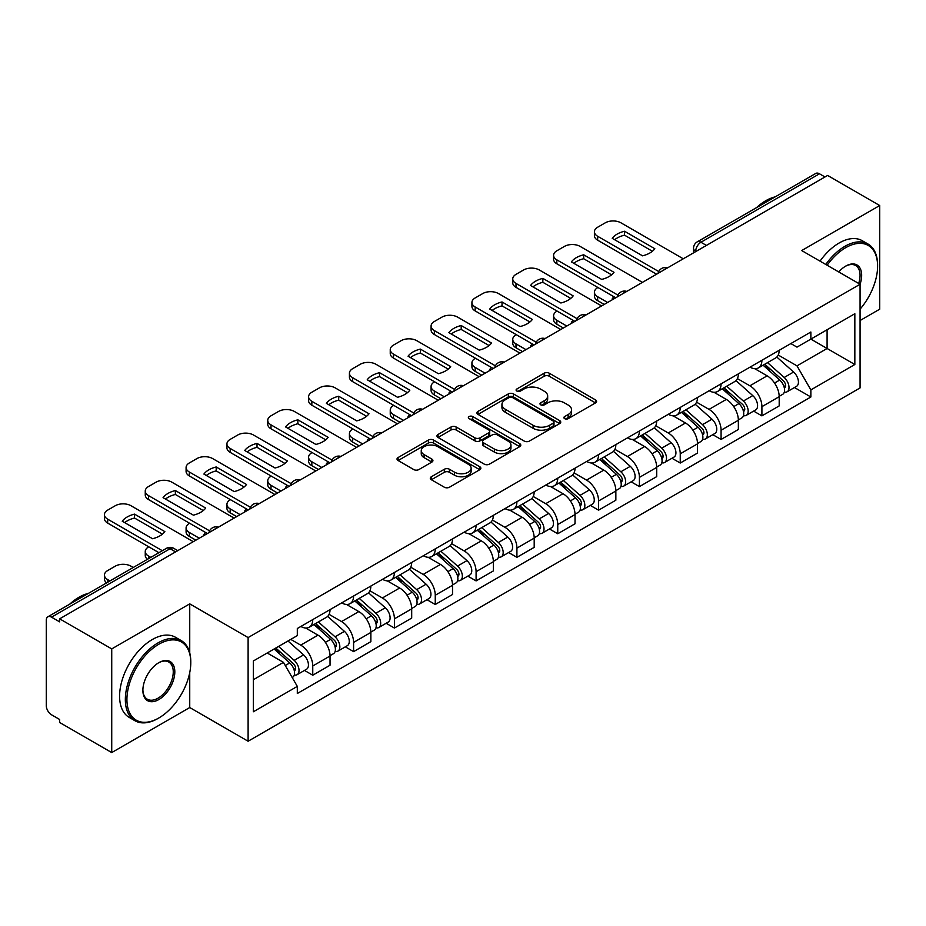 <?xml version="1.0" encoding="UTF-8"?>
<svg xmlns="http://www.w3.org/2000/svg" width="926" height="926" viewBox="0 0 926 926"><rect width="100%" height="100%" fill="white"/><g stroke="black" fill="none" stroke-linecap="round" stroke-linejoin="round"><path stroke-width="1.39" d="M564.629 418.645A2.546 1.47 0 0 0 568.228 418.645L595.522 402.891A3.635 2.095 0 0 0 596.587 401.398A3.635 2.095 0 0 0 595.522 399.916L549.28 373.224A3.635 2.095 0 0 0 544.141 373.224L516.847 388.978A2.546 1.47 0 0 0 516.095 390.02A2.546 1.47 0 0 0 516.847 391.061A2.546 1.47 0 0 0 520.435 391.061L523.977 389.013A11.621 6.713 0 0 1 540.414 389.013L544.268 391.247A11.621 6.713 0 0 1 547.671 395.992A11.621 6.713 0 0 1 544.268 400.738L540.738 402.775A2.546 1.47 0 0 0 539.997 403.817A2.546 1.47 0 0 0 540.738 404.847A2.546 1.47 0 0 0 544.338 404.847L547.868 402.81A11.621 6.713 0 0 1 564.304 402.81L568.159 405.032A11.621 6.713 0 0 1 571.573 409.778A11.621 6.713 0 0 1 568.159 414.535L564.629 416.573A2.546 1.47 0 0 0 563.888 417.603A2.546 1.47 0 0 0 564.629 418.645L564.629 416.573M431.354 476.751A3.635 2.095 0 0 0 430.289 478.244A3.635 2.095 0 0 0 431.354 479.726L444.33 487.215A3.635 2.095 0 0 0 449.469 487.215L479.784 469.714A3.635 2.095 0 0 0 480.849 468.232A3.635 2.095 0 0 0 479.784 466.739L433.542 440.047A3.635 2.095 0 0 0 428.402 440.047L398.087 457.548A3.635 2.095 0 0 0 397.022 459.03A3.635 2.095 0 0 0 398.087 460.511L413.748 469.563A3.635 2.095 0 0 0 418.888 469.563L431.863 462.074A3.635 2.095 0 0 0 432.928 460.592A3.635 2.095 0 0 0 431.863 459.099L424.096 454.62A9.723 5.614 0 0 1 421.249 450.649A9.723 5.614 0 0 1 427.245 445.464A9.723 5.614 0 0 1 437.836 446.679L468.29 464.262A9.723 5.614 0 0 1 471.137 468.232A9.723 5.614 0 0 1 465.13 473.406A9.723 5.614 0 0 1 454.539 472.191L449.469 469.262A3.635 2.095 0 0 0 444.33 469.262L431.354 476.751L431.354 479.726M248.11 637.574L189.737 603.868L111.733 648.906L59.646 618.834L827.612 175.454L879.7 205.526L801.696 250.564L860.069 284.259L248.11 637.574L248.11 741.24L860.069 387.925L860.069 284.259A22.583 13.033 -60 0 0 845.669 266.121L845.669 266.121A22.583 13.033 -60 0 0 838.748 271.955M524.232 441.077A3.635 2.095 0 0 0 529.371 441.077L559.686 423.576A3.635 2.095 0 0 0 560.751 422.094A3.635 2.095 0 0 0 559.686 420.612L513.444 393.909A3.635 2.095 0 0 0 508.305 393.909L477.99 411.41A3.635 2.095 0 0 0 476.925 412.903A3.635 2.095 0 0 0 477.99 414.385L524.232 441.077M470.142 419.2A2.546 1.47 0 0 1 472.723 419.559L472.723 416.538L519.729 443.681A3.635 2.095 0 0 1 520.794 445.163A3.635 2.095 0 0 1 519.729 446.645L489.414 464.146A3.635 2.095 0 0 1 484.275 464.146L438.033 437.442L438.033 434.479A3.635 2.095 0 0 0 436.968 435.961A3.635 2.095 0 0 0 438.033 437.442M438.033 434.479L451.008 426.99A3.635 2.095 0 0 1 456.148 426.99L474.899 437.824A3.635 2.095 0 0 0 480.038 437.824L488.65 432.847A3.635 2.095 0 0 0 489.715 431.366A3.635 2.095 0 0 0 488.65 429.884L469.123 418.61A2.546 1.47 0 0 1 468.371 417.568A2.546 1.47 0 0 1 469.945 416.214A2.546 1.47 0 0 1 472.723 416.538M111.733 648.906L111.733 752.572L59.646 722.5L59.646 719.479L51.532 714.791A7.408 4.271 -120 0 1 46.3 705.728L46.3 620.188A7.408 4.271 -120 0 1 47.828 616.809L166.402 548.354A7.408 4.271 60 0 1 170.106 548.713L51.532 617.167A7.408 4.271 -120 0 0 47.828 616.809M860.069 320.523L879.7 309.191L879.7 205.526M111.733 752.572L189.737 707.545L248.11 741.24M59.646 618.834L59.646 621.855L51.532 617.167M706.422 245.425L700.924 242.253A7.408 4.271 60 0 0 697.22 241.883L815.794 173.428A7.408 4.271 60 0 1 819.498 173.787L700.924 242.253A7.408 4.271 120 0 0 695.692 251.316L695.692 251.617M824.997 176.97L819.498 173.787M761.913 360.272A17.027 9.827 60 0 1 758.382 367.911L775.664 357.945A17.027 9.827 -120 0 0 779.194 350.294M737.397 378.607L749.875 385.806A17.027 9.827 60 0 1 761.913 406.664L779.194 396.687A17.027 9.827 -120 0 0 767.145 375.84L754.783 368.698M779.194 396.687L779.194 405.912L761.913 415.878L753.637 411.098M758.382 367.911A17.027 9.827 60 0 1 750.002 367.147M761.913 406.664L761.913 415.878M721.076 383.85A17.027 9.827 60 0 1 717.557 391.49L734.827 381.512A17.027 9.827 -120 0 0 738.358 373.873M712.8 434.676L721.076 439.456L738.358 429.479L738.358 420.265A17.027 9.827 -120 0 0 726.32 399.407L713.946 392.277M717.557 391.49A17.027 9.827 60 0 1 709.177 390.726M696.56 402.185L709.038 409.385A17.027 9.827 60 0 1 721.076 430.243L721.076 439.456M680.251 407.417A17.027 9.827 60 0 1 676.721 415.068L694.002 405.09A17.027 9.827 -120 0 0 697.521 397.451M671.963 458.254L680.251 463.035L697.521 453.057L697.521 443.843A17.027 9.827 -120 0 0 685.483 422.985L673.121 415.843M676.721 415.068A17.027 9.827 60 0 1 668.34 414.292M655.735 425.752L668.213 432.963A17.027 9.827 60 0 1 680.251 453.809L680.251 463.035M639.415 430.995A17.027 9.827 60 0 1 635.896 438.635L653.166 428.669A17.027 9.827 -120 0 0 656.696 421.017M631.138 481.821L639.415 486.601L656.696 476.635L656.696 467.41A17.027 9.827 -120 0 0 644.646 446.563L632.284 439.422M635.896 438.635A17.027 9.827 60 0 1 627.504 437.871M614.899 449.33L627.377 456.53A17.027 9.827 60 0 1 639.415 477.388L639.415 486.601M598.59 454.573A17.027 9.827 60 0 1 595.059 462.213L612.329 452.235A17.027 9.827 -120 0 0 615.859 444.596M590.302 505.399L598.59 510.18L615.859 500.202L615.859 490.988A17.027 9.827 -120 0 0 603.821 470.13L591.459 463M595.059 462.213A17.027 9.827 60 0 1 586.679 461.449M574.062 472.908L586.54 480.108A17.027 9.827 60 0 1 598.59 500.966L598.59 510.18M557.753 478.14A17.027 9.827 60 0 1 554.223 485.791L571.504 475.814A17.027 9.827 -120 0 0 575.023 468.174M549.465 528.977L557.753 533.758L575.023 523.78L575.023 514.567A17.027 9.827 -120 0 0 562.985 493.708L550.623 486.567M554.223 485.791A17.027 9.827 60 0 1 545.842 485.016M533.237 496.475L545.715 503.686A17.027 9.827 60 0 1 557.753 524.533L557.753 533.758M516.916 501.718A17.027 9.827 60 0 1 513.398 509.358L530.667 499.392A17.027 9.827 -120 0 0 534.198 491.741M508.64 552.544L516.916 557.325L534.198 547.359L534.198 538.133A17.027 9.827 -120 0 0 522.16 517.287L509.786 510.145M513.398 509.358A17.027 9.827 60 0 1 505.006 508.594M492.4 520.053L504.878 527.253A17.027 9.827 60 0 1 516.916 548.111L516.916 557.325M476.091 525.297A17.027 9.827 60 0 1 472.561 532.936L489.831 522.958A17.027 9.827 -120 0 0 493.361 515.319M467.804 576.122L476.091 580.903L493.361 570.925L493.361 561.712A17.027 9.827 -120 0 0 481.323 540.853L468.961 533.723M472.561 532.936A17.027 9.827 60 0 1 464.181 532.172M451.575 543.631L464.042 550.831A17.027 9.827 60 0 1 476.091 571.689L476.091 580.903M435.255 548.863A17.027 9.827 60 0 1 431.724 556.514L449.006 546.537A17.027 9.827 -120 0 0 452.525 538.897M426.967 599.701L435.255 604.481L452.525 594.504L452.525 585.29A17.027 9.827 -120 0 0 440.487 564.432L428.125 557.29M431.724 556.514A17.027 9.827 60 0 1 423.344 555.739M410.739 567.198L423.217 574.409A17.027 9.827 60 0 1 435.255 595.256L435.255 604.481M394.418 572.442A17.027 9.827 60 0 1 390.899 580.081L408.169 570.115A17.027 9.827 -120 0 0 411.7 562.464M386.142 623.267L394.418 628.048L411.7 618.082L411.7 608.857A17.027 9.827 -120 0 0 399.662 588.01L387.288 580.868M390.899 580.081A17.027 9.827 60 0 1 382.519 579.317M369.902 590.776L382.38 597.976A17.027 9.827 60 0 1 394.418 618.834L394.418 628.048M353.593 596.02A17.027 9.827 60 0 1 350.063 603.659L367.344 593.682A17.027 9.827 -120 0 0 370.863 586.042M345.305 646.846L353.593 651.626L370.863 641.649L370.863 632.435A17.027 9.827 -120 0 0 358.825 611.577L346.463 604.447M350.063 603.659A17.027 9.827 60 0 1 341.682 602.895M329.077 614.355L341.555 621.554A17.027 9.827 60 0 1 353.593 642.413L353.593 651.626M312.756 619.587A17.027 9.827 60 0 1 309.226 627.238L326.508 617.26A17.027 9.827 -120 0 0 330.038 609.621M304.48 670.424L312.756 675.204L330.038 665.227L330.038 656.013A17.027 9.827 -120 0 0 317.988 635.155L305.626 628.013M309.226 627.238A17.027 9.827 60 0 1 300.846 626.462M290.776 639.391L300.719 645.133A17.027 9.827 60 0 1 312.756 665.979L312.756 675.204M790.839 343.569L796.985 347.123L854.837 313.729L827.092 329.749L827.092 348.489L796.985 365.863L778.234 355.028M253.342 679.73L283.437 662.356L297.315 686.386L253.342 711.77L253.342 660.99L297.315 635.606L297.315 628.511L810.863 332.017L810.863 339.113L854.837 364.508L810.863 389.892L796.985 365.863M854.837 313.729L854.837 364.508M297.315 686.386L297.315 693.493L810.863 396.999L810.863 389.892M189.737 603.868L189.737 652.876M189.737 672.623L189.737 707.545M283.437 662.356L267.209 652.992M794.462 387.531L810.863 396.999M565.647 419.003L568.159 417.557A11.621 6.713 0 0 0 571.573 412.811L571.573 409.778M547.671 395.992L547.671 399.013A11.621 6.713 0 0 1 544.268 403.759L541.756 405.206M595.476 402.914L549.28 376.245A3.635 2.095 0 0 0 544.141 376.245L517.865 391.42M559.64 423.61L513.444 396.93A3.635 2.095 0 0 0 508.305 396.93L478.036 414.408M553.262 423.136A2.546 1.47 0 0 0 554.003 422.094A2.546 1.47 0 0 0 553.262 421.052L512.668 397.624A2.546 1.47 0 0 0 509.069 397.624L505.341 399.766A11.621 6.713 0 0 0 501.938 404.523A11.621 6.713 0 0 0 505.341 409.269L533.098 425.289A11.621 6.713 0 0 0 549.535 425.289L553.262 423.136L553.262 426.157A2.546 1.47 0 0 0 554.003 425.115L554.003 422.094M501.938 404.523L501.938 407.544A11.621 6.713 0 0 0 505.341 412.29L505.341 409.269M553.262 426.157L549.535 428.31A11.621 6.713 0 0 1 533.098 428.31L505.341 412.29M438.079 437.477L451.008 430.011L451.008 426.99M489.715 431.366L489.715 434.387A3.635 2.095 0 0 1 488.65 435.868L480.038 440.845A3.635 2.095 0 0 1 474.899 440.845L456.148 430.011A3.635 2.095 0 0 0 451.008 430.011M472.723 419.559L519.683 446.668M494.368 449.052A9.723 5.614 0 0 0 504.959 450.267A9.723 5.614 0 0 0 510.955 445.082A9.723 5.614 0 0 0 508.108 441.123L497.378 434.931A3.635 2.095 0 0 0 492.238 434.931L483.638 439.896A3.635 2.095 0 0 0 482.573 441.378A3.635 2.095 0 0 0 483.638 442.86L494.368 449.052L494.368 452.073A9.723 5.614 0 0 0 504.959 453.289A9.723 5.614 0 0 0 510.955 448.115L510.955 445.082M482.573 441.378L482.573 444.399A3.635 2.095 0 0 0 483.638 445.881L483.638 442.86M494.368 452.073L483.638 445.881M471.137 468.232L471.137 471.253A9.723 5.614 0 0 1 465.13 476.439A9.723 5.614 0 0 1 454.539 475.212L449.469 472.283A3.635 2.095 0 0 0 444.33 472.283L431.4 479.749M421.249 450.649L421.249 453.671A9.723 5.614 0 0 0 424.096 457.641L424.096 454.62M431.817 462.097L424.096 457.641M479.737 469.737L433.542 443.068A3.635 2.095 0 0 0 428.402 443.068L398.134 460.546M763.093 365.203L779.738 380.042A9.248 5.348 60 0 1 782.644 394.36L779.183 396.351M613.116 299.295L612.213 298.785A23.138 13.358 -0 0 1 614.019 296.795M763.533 365.596L771.37 370.111M597.93 287.511L597.664 287.662A11.1 6.413 -0 0 0 594.411 292.199A11.1 6.413 -0 0 0 597.664 296.725L607.618 302.466M764.772 364.231L783.292 380.748A4.445 2.57 60 0 1 784.681 387.624A4.445 2.57 60 0 1 784.276 387.774M767.55 362.633L784.183 377.472A9.248 5.348 60 0 1 787.088 391.791A9.248 5.348 60 0 1 784.299 392.08M776.821 357.054L793.605 372.032A9.248 5.348 60 0 1 796.51 386.35L787.088 391.791M604.215 304.434L597.664 300.661A11.1 6.413 180 0 1 594.411 296.123L594.411 292.199M652.402 251.259L624.518 235.158A23.138 13.358 180 0 0 614.656 239.741M656.557 274.212L597.664 240.204A11.1 6.413 180 0 1 594.411 235.679L594.411 231.743A11.1 6.413 -0 0 0 597.664 236.28L597.664 240.204M624.518 231.234A23.138 13.358 180 0 0 612.213 238.329L642.54 255.831A23.138 13.358 180 0 0 654.832 248.735L624.518 231.234L624.518 235.158M683.261 258.794L620.964 222.83A11.1 6.413 -0 0 0 605.257 222.83L597.664 227.217A11.1 6.413 -0 0 0 594.411 231.743M658.733 271.538L597.664 236.28M722.257 388.77L738.902 403.62A9.248 5.348 60 0 1 741.807 417.927L738.358 419.918M572.28 322.873L571.388 322.352A23.138 13.358 -0 0 1 573.194 320.373M722.708 389.163L730.533 393.689M557.093 311.078L556.839 311.24A11.1 6.413 -0 0 0 553.586 315.766A11.1 6.413 -0 0 0 556.839 320.303L566.781 326.045M723.947 387.809L742.455 404.326A4.445 2.57 60 0 1 743.844 411.19A4.445 2.57 60 0 1 743.439 411.352M726.713 386.2L743.346 401.051A9.248 5.348 60 0 1 746.252 415.357A9.248 5.348 60 0 1 743.462 415.658M735.985 380.632L752.769 395.61A9.248 5.348 60 0 1 755.674 409.917L746.252 415.357M563.378 328.012L556.839 324.227A11.1 6.413 180 0 1 553.586 319.701L553.586 315.766M681.432 412.348L698.065 427.199A9.248 5.348 60 0 1 700.97 441.505L697.521 443.496M531.443 346.44L530.552 345.93A23.138 13.358 -0 0 1 532.357 343.951M681.872 412.741L689.708 417.267M516.268 334.656L516.002 334.807A11.1 6.413 -0 0 0 512.749 339.344A11.1 6.413 -0 0 0 516.002 343.882L525.945 349.623M683.11 411.375L701.619 427.893A4.445 2.57 60 0 1 703.019 434.769A4.445 2.57 60 0 1 702.614 434.931M685.877 409.778L702.521 424.629A9.248 5.348 60 0 1 705.427 438.936A9.248 5.348 60 0 1 702.626 439.237M695.16 404.211L711.944 419.189A9.248 5.348 60 0 1 714.849 433.495L705.427 438.936M522.542 351.579L516.002 347.806A11.1 6.413 180 0 1 512.749 343.268L512.749 339.344M611.565 274.837L583.693 258.736A23.138 13.358 180 0 0 573.819 263.308M615.732 297.79L556.839 263.783A11.1 6.413 180 0 1 553.586 259.245L553.586 255.321A11.1 6.413 -0 0 0 556.839 259.859L556.839 263.783M583.693 254.8A23.138 13.358 180 0 0 571.388 261.908L601.703 279.409A23.138 13.358 180 0 0 614.007 272.313L583.693 254.8L583.693 258.736M642.424 282.372L580.127 246.409A11.1 6.413 -0 0 0 564.432 246.409L556.839 250.784A11.1 6.413 -0 0 0 553.586 255.321M617.897 295.105L556.839 259.859M570.74 298.404L542.856 282.303A23.138 13.358 180 0 0 532.982 286.886M574.896 321.357L516.002 287.361A11.1 6.413 180 0 1 512.749 282.824L512.749 278.9A11.1 6.413 -0 0 0 516.002 283.425L516.002 287.361M542.856 278.379A23.138 13.358 180 0 0 530.552 285.486L560.867 302.987A23.138 13.358 180 0 0 573.171 295.88L542.856 278.379L542.856 282.303M601.599 305.95L539.302 269.975A11.1 6.413 -0 0 0 523.595 269.975L516.002 274.362A11.1 6.413 -0 0 0 512.749 278.9M577.072 318.683L516.002 283.425M860.069 309.168A45.166 26.078 120 0 0 877.605 266.121A45.166 26.078 120 0 0 845.669 247.693A45.166 26.078 120 0 0 827.138 265.241M825.784 264.466A46.265 26.715 -60 0 1 844.882 246.328A46.265 26.715 -60 0 1 868.021 244.036A46.265 26.715 -60 0 1 877.605 265.218A46.265 26.715 -60 0 1 877.605 265.681M858.68 283.46A21.472 12.397 120 0 0 855.624 265.519A21.472 12.397 120 0 0 845.276 266.364M756.484 207.667A46.265 26.715 -60 0 1 765.837 200.687A46.265 26.715 -60 0 1 775.189 196.868M820.031 261.144A46.265 26.715 -60 0 1 839.13 243.006A46.265 26.715 -60 0 1 862.268 240.714L868.021 244.036M158.855 717.974A45.166 26.078 120 0 0 158.855 717.963A45.166 26.078 120 0 0 190.779 662.657A45.166 26.078 120 0 0 158.855 644.218A45.166 26.078 120 0 0 126.92 699.535A45.166 26.078 120 0 0 158.855 717.974L158.068 718.426A46.265 26.715 -60 0 1 134.93 720.717A46.265 26.715 -60 0 1 127.834 683.631A46.265 26.715 -60 0 1 158.068 642.864A46.265 26.715 -60 0 1 181.195 640.572A46.265 26.715 -60 0 1 190.779 661.754A46.265 26.715 -60 0 1 190.779 662.206M158.855 662.657L158.855 662.657A22.583 13.033 -60 0 1 174.817 671.882A22.583 13.033 -60 0 1 158.855 699.535A22.583 13.033 -60 0 1 142.882 690.31A22.583 13.033 -60 0 1 158.855 662.657L158.855 662.657M142.893 689.847A21.472 12.397 120 0 0 147.327 699.234A21.472 12.397 120 0 0 158.068 698.169A21.472 12.397 120 0 0 172.097 679.256A21.472 12.397 120 0 0 168.798 662.044A21.472 12.397 120 0 0 158.45 662.889M69.67 604.203A46.265 26.715 -60 0 1 79.023 597.224A46.265 26.715 -60 0 1 88.375 593.404M134.93 720.717L129.177 717.384A46.265 26.715 -60 0 1 122.082 680.309A46.265 26.715 -60 0 1 152.304 639.542A46.265 26.715 -60 0 1 175.442 637.25L181.195 640.572M158.068 718.426L158.855 717.963M640.595 435.926L657.24 450.765A9.248 5.348 60 0 1 660.145 465.084L656.684 467.074M490.618 370.018L489.715 369.509A23.138 13.358 -0 0 1 491.521 367.518M641.035 436.32L648.871 440.834M475.432 358.235L475.177 358.385A11.1 6.413 -0 0 0 471.924 362.923A11.1 6.413 -0 0 0 475.177 367.448L485.12 373.19M642.274 434.954L660.794 451.471A4.445 2.57 60 0 1 662.183 458.347A4.445 2.57 60 0 1 661.777 458.497M645.052 433.356L661.685 448.196A9.248 5.348 60 0 1 664.59 462.514A9.248 5.348 60 0 1 661.801 462.803M654.323 427.777L671.107 442.755A9.248 5.348 60 0 1 674.012 457.074L664.59 462.514M481.717 375.157L475.177 371.384A11.1 6.413 180 0 1 471.924 366.846L471.924 362.923M599.77 459.493L616.403 474.344A9.248 5.348 60 0 1 619.309 488.65L615.859 490.641M449.781 393.596L448.89 393.075A23.138 13.358 -0 0 1 450.696 391.096M600.21 459.886L608.035 464.412M434.607 381.801L434.34 381.963A11.1 6.413 -0 0 0 431.088 386.489A11.1 6.413 -0 0 0 434.34 391.027L444.283 396.768M601.449 458.52L619.957 475.05A4.445 2.57 60 0 1 621.358 481.914A4.445 2.57 60 0 1 620.952 482.076M604.215 456.923L620.848 471.774A9.248 5.348 60 0 1 623.754 486.081A9.248 5.348 60 0 1 620.964 486.381M613.498 451.356L630.282 466.334A9.248 5.348 60 0 1 633.187 480.64L623.754 486.081M440.88 398.736L434.34 394.951A11.1 6.413 180 0 1 431.088 390.425L431.088 386.489M558.934 483.071L575.567 497.922A9.248 5.348 60 0 1 578.472 512.228L575.023 514.219M408.945 417.163L408.053 416.654A23.138 13.358 -0 0 1 409.859 414.674M559.373 483.465L567.21 487.979M393.77 405.38L393.504 405.53A11.1 6.413 -0 0 0 390.251 410.068A11.1 6.413 -0 0 0 393.504 414.605L403.447 420.346M560.612 482.099L579.12 498.616A4.445 2.57 60 0 1 580.521 505.492A4.445 2.57 60 0 1 580.116 505.654M563.378 480.501L580.023 495.352A9.248 5.348 60 0 1 582.929 509.659A9.248 5.348 60 0 1 580.127 509.96M572.662 474.934L589.445 489.912A9.248 5.348 60 0 1 592.351 504.219L582.929 509.659M400.044 422.302L393.504 418.529A11.1 6.413 180 0 1 390.251 413.991L390.251 410.068M529.904 321.982L502.019 305.881A23.138 13.358 180 0 0 492.157 310.465M534.059 344.935L475.177 310.928A11.1 6.413 180 0 1 471.924 306.402L471.924 302.466A11.1 6.413 -0 0 0 475.177 307.004L475.177 310.928M502.019 301.957A23.138 13.358 180 0 0 489.715 309.053L520.042 326.554A23.138 13.358 180 0 0 532.346 319.458L502.019 301.957L502.019 305.881M560.762 329.517L498.466 293.554A11.1 6.413 -0 0 0 482.759 293.554L475.177 297.94A11.1 6.413 -0 0 0 471.924 302.466M536.235 342.261L475.177 307.004M489.078 345.56L461.194 329.459A23.138 13.358 180 0 0 451.321 334.031M493.234 368.502L434.34 334.506A11.1 6.413 180 0 1 431.088 329.969L431.088 326.045A11.1 6.413 -0 0 0 434.34 330.582L434.34 334.506M461.194 325.524A23.138 13.358 180 0 0 448.89 332.631L479.205 350.132A23.138 13.358 180 0 0 491.509 343.037L461.194 325.524L461.194 329.459M519.926 353.095L457.629 317.132A11.1 6.413 -0 0 0 441.933 317.132L434.34 321.507A11.1 6.413 -0 0 0 431.088 326.045M495.398 365.828L434.34 330.582M448.242 369.127L420.358 353.026A23.138 13.358 180 0 0 410.496 357.61M452.397 392.08L393.504 358.084A11.1 6.413 180 0 1 390.251 353.547L390.251 349.623A11.1 6.413 -0 0 0 393.504 354.149L393.504 358.084M420.358 349.102A23.138 13.358 180 0 0 408.053 356.209L438.368 373.71A23.138 13.358 180 0 0 450.673 366.603L420.358 349.102L420.358 353.026M479.101 376.662L416.804 340.699A11.1 6.413 -0 0 0 401.097 340.699L393.504 345.085A11.1 6.413 -0 0 0 390.251 349.623M454.573 389.406L393.504 354.149M518.097 506.649L534.742 521.488A9.248 5.348 60 0 1 537.647 535.795L534.186 537.798M368.12 440.741L367.228 440.232A23.138 13.358 -0 0 1 369.023 438.241M518.537 507.043L526.373 511.557M352.933 428.958L352.679 429.108A11.1 6.413 -0 0 0 349.426 433.646A11.1 6.413 -0 0 0 352.679 438.172L362.622 443.913M519.775 505.677L538.295 522.195A4.445 2.57 60 0 1 539.684 529.07A4.445 2.57 60 0 1 539.279 529.221M522.553 504.08L539.187 518.919A9.248 5.348 60 0 1 542.092 533.237A9.248 5.348 60 0 1 539.302 533.526M531.825 498.501L548.609 513.479A9.248 5.348 60 0 1 551.514 527.797L542.092 533.237M359.219 445.881L352.679 442.107A11.1 6.413 180 0 1 349.426 437.57L349.426 433.646M407.405 392.705L379.521 376.604A23.138 13.358 180 0 0 369.659 381.188M411.572 415.658L352.679 381.651A11.1 6.413 180 0 1 349.426 377.125L349.426 373.19A11.1 6.413 -0 0 0 352.679 377.727L352.679 381.651M379.521 372.68A23.138 13.358 180 0 0 367.228 379.776L397.543 397.277A23.138 13.358 180 0 0 409.848 390.182L379.521 372.68L379.521 376.604M438.264 400.24L375.968 364.277A11.1 6.413 -0 0 0 360.26 364.277L352.679 368.664A11.1 6.413 -0 0 0 349.426 373.19M413.737 412.984L352.679 377.727M477.272 530.216L493.905 545.067A9.248 5.348 60 0 1 496.811 559.373L493.361 561.364M327.283 464.32L326.392 463.799A23.138 13.358 -0 0 1 328.198 461.819M477.712 530.61L485.537 535.135M312.108 452.525L311.842 452.687A11.1 6.413 -0 0 0 308.59 457.212A11.1 6.413 -0 0 0 311.842 461.75L321.785 467.491M478.95 529.244L497.459 545.773A4.445 2.57 60 0 1 498.859 552.637A4.445 2.57 60 0 1 498.454 552.799M481.717 527.646L498.362 542.497A9.248 5.348 60 0 1 501.267 556.804A9.248 5.348 60 0 1 498.466 557.105M491 522.079L507.784 537.057A9.248 5.348 60 0 1 510.689 551.364L501.267 556.804M318.382 469.459L311.842 465.674A11.1 6.413 180 0 1 308.59 461.148L308.59 457.212M366.58 416.283L338.696 400.182A23.138 13.358 180 0 0 328.823 404.755M370.736 439.225L311.842 405.229A11.1 6.413 180 0 1 308.59 400.692L308.59 396.768A11.1 6.413 -0 0 0 311.842 401.305L311.842 405.229M338.696 396.247A23.138 13.358 180 0 0 326.392 403.354L356.707 420.855A23.138 13.358 180 0 0 369.011 413.76L338.696 396.247L338.696 400.182M397.428 423.819L335.143 387.855A11.1 6.413 -0 0 0 319.435 387.855L311.842 392.23A11.1 6.413 -0 0 0 308.59 396.768M372.9 436.551L311.842 401.305M436.435 553.794L453.069 568.645A9.248 5.348 60 0 1 455.974 582.952L452.525 584.943M286.447 487.886L285.555 487.377A23.138 13.358 -0 0 1 287.361 485.398M436.875 554.188L444.712 558.702M271.272 476.103L271.005 476.253A11.1 6.413 -0 0 0 267.753 480.791A11.1 6.413 -0 0 0 271.005 485.328L280.96 491.069M438.114 552.822L456.634 569.34A4.445 2.57 60 0 1 458.023 576.215A4.445 2.57 60 0 1 457.618 576.377M440.88 551.225L457.525 566.075A9.248 5.348 60 0 1 460.43 580.382A9.248 5.348 60 0 1 457.629 580.683M450.163 545.657L466.947 560.635A9.248 5.348 60 0 1 469.852 574.942L460.43 580.382M277.557 493.026L271.005 489.252A11.1 6.413 180 0 1 267.753 484.715L267.753 480.791M325.744 439.85L297.859 423.749A23.138 13.358 180 0 0 287.998 428.333M329.899 462.803L271.005 428.807A11.1 6.413 180 0 1 267.753 424.27L267.753 420.346A11.1 6.413 -0 0 0 271.005 424.872L271.005 428.807M297.859 419.825A23.138 13.358 180 0 0 285.555 426.932L315.882 444.434A23.138 13.358 180 0 0 328.174 437.327L297.859 419.825L297.859 423.749M356.603 447.385L294.306 411.422A11.1 6.413 -0 0 0 278.599 411.422L271.005 415.809A11.1 6.413 -0 0 0 267.753 420.346M332.075 460.129L271.005 424.872M395.599 577.373L412.244 592.212A9.248 5.348 60 0 1 415.149 606.518L411.7 608.521M245.621 511.465L244.73 510.955A23.138 13.358 -0 0 1 246.524 508.964M396.039 577.766L403.875 582.28M230.435 499.681L230.18 499.832A11.1 6.413 -0 0 0 226.928 504.369A11.1 6.413 -0 0 0 230.18 508.895L240.123 514.636M397.277 576.4L415.797 592.918A4.445 2.57 60 0 1 417.186 599.782A4.445 2.57 60 0 1 416.781 599.944M400.055 574.803L416.688 589.642A9.248 5.348 60 0 1 419.594 603.96A9.248 5.348 60 0 1 416.804 604.25M409.327 569.224L426.11 584.202A9.248 5.348 60 0 1 429.016 598.52L419.594 603.96M236.72 516.604L230.18 512.83A11.1 6.413 180 0 1 226.928 508.293L226.928 504.369M284.907 463.428L257.023 447.327A23.138 13.358 180 0 0 247.161 451.911M289.074 486.381L230.18 452.374A11.1 6.413 180 0 1 226.928 447.848L226.928 443.913A11.1 6.413 -0 0 0 230.18 448.45L230.18 452.374M257.023 443.404A23.138 13.358 180 0 0 244.73 450.499L275.045 468A23.138 13.358 180 0 0 287.349 460.905L257.023 443.404L257.023 447.327M315.766 470.964L253.469 435A11.1 6.413 -0 0 0 237.762 435L230.18 439.387A11.1 6.413 -0 0 0 226.928 443.913M291.239 483.708L230.18 448.45M354.774 600.939L371.407 615.79A9.248 5.348 60 0 1 374.312 630.097L370.863 632.088M204.785 535.043L203.894 534.522A23.138 13.358 -0 0 1 205.699 532.543M355.214 601.333L363.038 605.859M189.61 523.248L189.344 523.41A11.1 6.413 -0 0 0 186.091 527.936A11.1 6.413 -0 0 0 189.344 532.473L199.287 538.214M356.452 599.967L374.961 616.496A4.445 2.57 60 0 1 376.361 623.36A4.445 2.57 60 0 1 375.956 623.522M359.219 598.37L375.863 613.22A9.248 5.348 60 0 1 378.769 627.527A9.248 5.348 60 0 1 375.968 627.828M368.502 592.802L385.285 607.78A9.248 5.348 60 0 1 388.191 622.087L378.769 627.527M195.884 540.182L189.344 536.397A11.1 6.413 180 0 1 186.091 531.871L186.091 527.936M244.082 487.007L216.198 470.906A23.138 13.358 180 0 0 206.324 475.478M248.237 509.948L189.344 475.952A11.1 6.413 180 0 1 186.091 471.415L186.091 467.491A11.1 6.413 -0 0 0 189.344 472.029L189.344 475.952M216.198 466.97A23.138 13.358 180 0 0 203.894 474.077L234.209 491.579A23.138 13.358 180 0 0 246.513 484.483L216.198 466.97L216.198 470.906M274.929 494.542L212.644 458.578A11.1 6.413 -0 0 0 196.937 458.578L189.344 462.954A11.1 6.413 -0 0 0 186.091 467.491M250.402 507.274L189.344 472.029M313.937 624.518L330.582 639.368A9.248 5.348 60 0 1 333.487 653.675L330.026 655.666M314.377 624.911L322.213 629.425M148.773 546.826L148.507 546.977A11.1 6.413 -0 0 0 145.255 551.514A11.1 6.413 -0 0 0 148.507 556.04L150.788 557.359M315.616 623.545L334.136 640.063A4.445 2.57 60 0 1 335.525 646.938A4.445 2.57 60 0 1 335.119 647.1M318.394 621.948L335.027 636.799A9.248 5.348 60 0 1 337.932 651.105A9.248 5.348 60 0 1 335.143 651.406M327.665 616.38L344.449 631.358A9.248 5.348 60 0 1 347.354 645.665L337.932 651.105M147.465 559.281A11.1 6.413 180 0 1 145.255 555.438L145.255 551.514M203.245 510.573L175.361 494.472A23.138 13.358 180 0 0 165.499 499.056M207.401 533.526L148.507 499.531A11.1 6.413 180 0 1 145.255 494.993L145.255 491.069A11.1 6.413 -0 0 0 148.507 495.595L148.507 499.531M175.361 490.548A23.138 13.358 180 0 0 163.057 497.656L193.384 515.157A23.138 13.358 180 0 0 205.676 508.05L175.361 490.548L175.361 494.472M234.104 518.109L171.808 482.145A11.1 6.413 -0 0 0 156.1 482.145L148.507 486.532A11.1 6.413 -0 0 0 145.255 491.069M209.577 530.853L148.507 495.595M274.119 648.999L289.745 662.935A9.248 5.348 60 0 1 292.651 677.242L292.188 677.508M274.281 648.906L281.377 653.004M133.251 567.488L130.971 566.168A11.1 6.413 -0 0 0 115.275 566.168L107.682 570.555A11.1 6.413 -0 0 0 104.43 575.081A11.1 6.413 -0 0 0 107.682 579.618L109.962 580.938M275.798 648.026L293.299 663.641A4.445 2.57 60 0 1 294.688 670.505A4.445 2.57 60 0 1 294.283 670.667M278.576 646.429L294.19 660.365A9.248 5.348 60 0 1 297.096 674.684A9.248 5.348 60 0 1 294.306 674.973M287.998 640.989L303.612 654.925A9.248 5.348 60 0 1 306.518 669.243L297.096 674.684M106.64 582.859A11.1 6.413 180 0 1 104.43 579.016L104.43 575.081M162.409 534.152L134.536 518.051A23.138 13.358 180 0 0 124.663 522.634M158.902 552.672L107.682 523.097A11.1 6.413 180 0 1 104.43 518.572L104.43 514.636A11.1 6.413 -0 0 0 107.682 519.173L107.682 523.097M134.536 514.127A23.138 13.358 180 0 0 122.232 521.222L152.547 538.724A23.138 13.358 180 0 0 164.851 531.628L134.536 514.127L134.536 518.051M193.268 541.687L130.971 505.723A11.1 6.413 -0 0 0 115.275 505.723L107.682 510.11A11.1 6.413 -0 0 0 104.43 514.636M162.305 550.715L107.682 519.173M695.958 251.467L695.692 251.316A7.408 4.271 0 0 1 693.528 248.295L693.528 252.867M353.593 642.413L370.863 632.435M394.418 618.834L411.7 608.857M435.255 595.256L452.525 585.29M476.091 571.689L493.361 561.712M516.916 548.111L534.198 538.133M557.753 524.533L575.023 514.567M598.59 500.966L615.859 490.988M639.415 477.388L656.696 467.41M680.251 453.809L697.521 443.843M721.076 430.243L738.358 420.265M312.756 665.979L330.038 656.013M300.719 645.133L317.988 635.155M341.555 621.554L358.825 611.577M382.38 597.976L399.662 588.01M423.217 574.409L440.487 564.432M464.042 550.831L481.323 540.853M504.878 527.253L522.16 517.287M545.715 503.686L562.985 493.708M586.54 480.108L603.821 470.13M627.377 456.53L644.646 446.563M668.213 432.963L685.483 422.985M709.038 409.385L726.32 399.407M749.875 385.806L767.145 375.84M666.963 268.204A7.408 4.271 120 0 0 663.699 270.091M626.126 291.783A7.408 4.271 120 0 0 622.862 293.669M585.301 315.349A7.408 4.271 120 0 0 582.026 317.236M544.465 338.928A7.408 4.271 120 0 0 541.201 340.814M503.64 362.506A7.408 4.271 120 0 0 500.364 364.393M462.803 386.073A7.408 4.271 120 0 0 459.539 387.959M421.967 409.651A7.408 4.271 120 0 0 418.702 411.538M381.142 433.229A7.408 4.271 120 0 0 377.866 435.116M340.305 456.796A7.408 4.271 120 0 0 337.041 458.683M299.468 480.374A7.408 4.271 120 0 0 296.204 482.261M258.643 503.952A7.408 4.271 120 0 0 255.368 505.839M217.807 527.519A7.408 4.271 120 0 0 214.543 529.406M175.604 551.884L170.106 548.713A7.408 4.271 120 0 1 173.81 548.354A7.408 7.408 0 0 0 166.402 548.354M568.159 417.557L568.159 414.535M540.738 404.847L540.738 402.775M544.268 403.759L544.268 400.738M516.847 391.061L516.847 388.978M544.141 376.245L544.141 373.224M549.28 376.245L549.28 373.224M595.522 402.891L595.522 399.916M477.99 414.385L477.99 411.41M508.305 396.93L508.305 393.909M513.444 396.93L513.444 393.909M559.686 423.576L559.686 420.612M533.098 428.31L533.098 425.289M549.535 428.31L549.535 425.289M456.148 430.011L456.148 426.99M474.899 440.845L474.899 437.824M480.038 440.845L480.038 437.824M488.65 435.868L488.65 432.847M519.729 446.645L519.729 443.681M444.33 472.283L444.33 469.262M449.469 472.283L449.469 469.262M454.539 475.212L454.539 472.191M431.863 462.074L431.863 459.099M398.087 460.511L398.087 457.548M428.402 443.068L428.402 440.047M433.542 443.068L433.542 440.047M479.784 469.714L479.784 466.739M779.738 380.042L774.541 383.04M785.607 385.586L783.94 386.547M793.605 372.032L784.183 377.472M597.664 300.661L597.664 296.725M738.902 403.62L733.716 406.618M744.77 409.165L743.103 410.125M752.769 395.61L743.346 401.051M556.839 324.227L556.839 320.303M698.065 427.199L692.88 430.185M703.934 432.731L702.267 433.692M711.944 419.189L702.521 424.629M516.002 347.806L516.002 343.882M657.24 450.765L652.043 453.763M663.109 456.31L661.442 457.27M671.107 442.755L661.685 448.196M475.177 371.384L475.177 367.448M616.403 474.344L611.218 477.341M622.272 479.888L620.605 480.849M630.282 466.334L620.848 471.774M434.34 394.951L434.34 391.027M575.567 497.922L570.381 500.908M581.435 503.455L579.769 504.415M589.445 489.912L580.023 495.352M393.504 418.529L393.504 414.605M534.742 521.488L529.556 524.486M540.61 527.033L538.944 527.994M548.609 513.479L539.187 518.919M352.679 442.107L352.679 438.172M493.905 545.067L488.72 548.065M499.774 550.6L498.107 551.572M507.784 537.057L498.362 542.497M311.842 465.674L311.842 461.75M453.069 568.645L447.883 571.631M458.937 574.178L457.27 575.139M466.947 560.635L457.525 566.075M271.005 489.252L271.005 485.328M412.244 592.212L407.058 595.21M418.112 597.756L416.445 598.717M426.11 584.202L416.688 589.642M230.18 512.83L230.18 508.895M371.407 615.79L366.221 618.788M377.276 621.323L375.609 622.295M385.285 607.78L375.863 613.22M189.344 536.397L189.344 532.473M330.582 639.368L325.385 642.355M336.451 644.901L334.784 645.862M344.449 631.358L335.027 636.799M148.507 558.679L148.507 556.04M289.745 662.935L285.266 665.516M295.614 668.479L293.947 669.44M303.612 654.925L294.19 660.365M107.682 582.257L107.682 579.618M667.588 267.846A7.408 7.408 0 0 0 658.097 273.32M626.763 291.412A7.408 7.408 0 0 0 617.26 296.899M585.926 314.99A7.408 7.408 0 0 0 576.423 320.477M545.09 338.569A7.408 7.408 0 0 0 535.598 344.044M504.265 362.135A7.408 7.408 0 0 0 494.762 367.622M463.428 385.714A7.408 7.408 0 0 0 453.937 391.2M422.603 409.292A7.408 7.408 0 0 0 413.1 414.767M381.767 432.859A7.408 7.408 0 0 0 372.264 438.345M340.93 456.437A7.408 7.408 0 0 0 331.439 461.924M300.105 480.015A7.408 7.408 0 0 0 290.602 485.49M259.268 503.582A7.408 7.408 0 0 0 249.765 509.069M218.432 527.16A7.408 7.408 0 0 0 208.94 532.647M177.769 550.634L173.81 548.354M697.22 241.883A7.408 7.408 0 0 0 693.528 248.295M877.605 266.121L877.605 265.218M190.779 662.657L190.779 661.754"/></g></svg>
